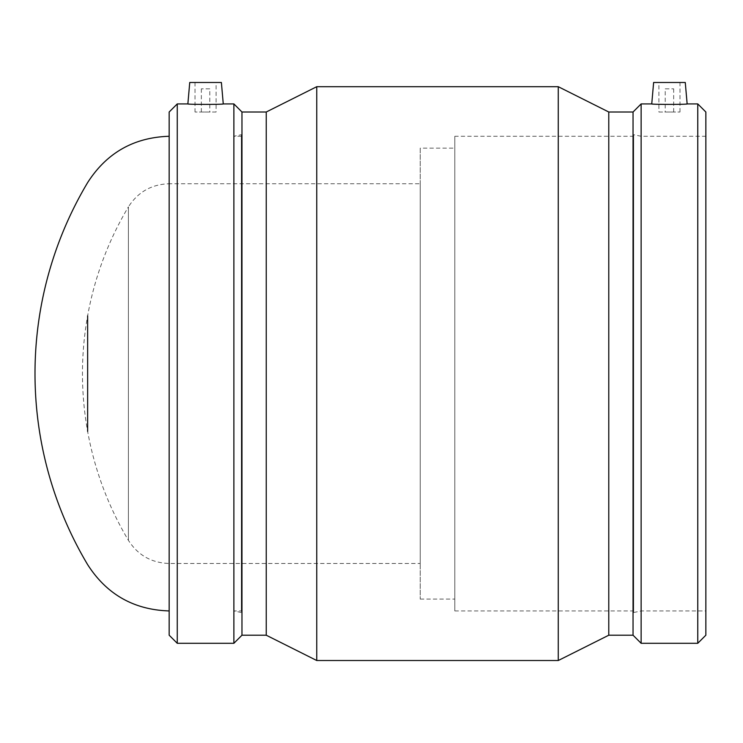 <?xml version="1.0" encoding="UTF-8"?>
<svg xmlns="http://www.w3.org/2000/svg" width="743" height="743" viewBox="0 0 743 743"><rect width="100%" height="100%" fill="white"/><g stroke="black" fill="none" stroke-linecap="round" stroke-linejoin="round"><path stroke-width="0.56" stroke-dasharray="3.71 2.79" d="M665.226 88.816L673.669 88.816L665.226 88.816L665.226 112.017L673.669 112.017L665.226 112.017M658.902 112.017L679.994 112.017L658.902 112.017L658.902 82.482L679.994 82.482L658.902 82.482M209.786 88.816L201.344 88.816L209.786 88.816L209.786 112.017L201.344 112.017L209.786 112.017M216.111 112.017L195.019 112.017L216.111 112.017L216.111 82.482L195.019 82.482L216.111 82.482M189.744 82.482L221.386 82.482M685.269 82.482L653.626 82.482M651.75 103.918L669.452 104.503L687.145 103.918M187.868 103.918L205.57 104.503L223.262 103.918M169.163 635.209L169.163 112.007M169.163 136.275L169.163 610.941L169.163 136.275M177.261 643.299L177.261 103.918M233.878 643.299L233.878 103.918M241.967 635.209L241.967 112.007M266.235 635.209L266.235 112.007M316.75 660.518L316.75 86.699M558.262 660.518L558.262 86.699M608.777 635.209L608.777 112.007M633.045 635.209L633.045 112.007M641.135 643.299L641.135 103.918M697.761 643.299L697.761 103.918M705.85 635.209L705.85 112.007M705.85 136.275L705.85 610.941L705.85 136.275L641.135 136.275L641.135 610.941L641.135 136.275L633.695 134.697L633.695 612.52L633.695 134.697M633.695 136.275L633.695 610.941L633.695 136.275L454.809 136.275L454.809 610.941L454.809 136.275M454.809 148.145L454.809 599.072L454.809 148.145L420.213 148.145L420.213 599.072L420.213 148.145M420.213 183.744L420.213 563.473L420.213 183.744L169.163 183.744L169.163 563.473L169.163 183.744C151.516 184.31 137.929 192.028 128.4 206.898L128.4 540.319L128.4 206.898A325.471 325.471 0 0 0 128.4 540.319C137.929 555.197 151.516 562.915 169.163 563.473L420.213 563.473M87.637 431.404L87.637 315.821M241.317 136.275L241.317 610.941L241.317 136.275L233.878 136.275L233.878 610.941L233.878 136.275L241.317 134.697L241.317 612.52L241.317 134.697M673.669 112.017L673.669 88.816M679.994 112.017L679.994 82.482M201.344 88.816L201.344 112.017M195.019 82.482L195.019 112.017M633.695 612.52L641.135 610.941L705.85 610.941M454.809 610.941L633.695 610.941M420.213 599.072L454.809 599.072M241.317 612.52L233.878 610.941L241.317 610.941"/><path stroke-width="1.11" d="M223.262 103.918L221.386 82.482L189.744 82.482L187.868 103.918C186.762 104.549 224.377 104.549 223.262 103.918L233.878 103.918L233.878 643.299L177.261 643.299L177.261 103.918L187.868 103.918M651.75 103.918L653.626 82.482L685.269 82.482L687.145 103.918C688.25 104.549 650.645 104.549 651.75 103.918L641.135 103.918L641.135 643.299L697.761 643.299L697.761 103.918L687.145 103.918M177.261 103.918L169.163 112.007L169.163 635.209L177.261 643.299M233.878 643.299L241.967 635.209L241.967 112.007L233.878 103.918M241.967 112.007L266.235 112.007L266.235 635.209L316.75 660.518L558.262 660.518L558.262 86.699L316.75 86.699L316.75 660.518M266.235 112.007L316.75 86.699M558.262 660.518L608.777 635.209L608.777 112.007L558.262 86.699M608.777 112.007L633.045 112.007L633.045 635.209L641.135 643.299M633.045 112.007L641.135 103.918M697.761 643.299L705.85 635.209L705.85 112.007L697.761 103.918M87.637 315.821L87.637 431.404M169.163 610.941C133.861 609.817 106.686 594.381 87.637 564.634A372.94 372.94 0 0 1 87.637 182.583C106.686 152.835 133.861 137.399 169.163 136.275M241.967 635.209L266.235 635.209M608.777 635.209L633.045 635.209"/></g></svg>
